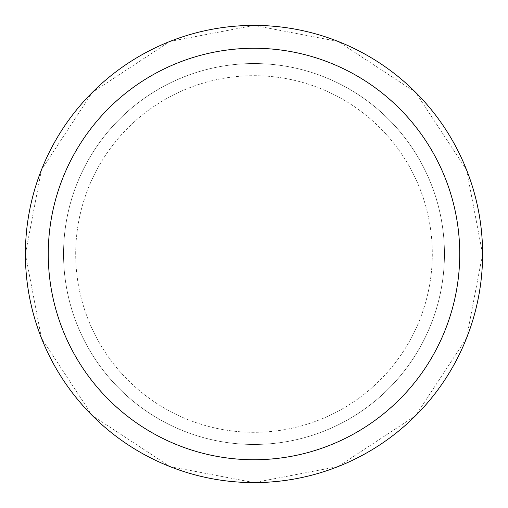 <?xml version="1.0" encoding="UTF-8"?>
<svg xmlns="http://www.w3.org/2000/svg" width="508" height="508" viewBox="0 0 508 508"><rect width="100%" height="100%" fill="white"/><g stroke="black" fill="none" stroke-linecap="round" stroke-linejoin="round"><path stroke-width="0.38" stroke-dasharray="2.54 1.91" d="M63.538 254A190.462 190.462 0 0 1 349.231 89.059A190.462 190.462 0 0 1 349.231 418.941A190.462 190.462 0 0 1 63.538 254A190.462 190.462 0 0 1 349.231 89.059A190.462 190.462 0 0 1 349.231 418.941A190.462 190.462 0 0 1 63.538 254A190.462 190.462 0 0 1 349.231 89.059A190.462 190.462 0 0 1 349.231 418.941A190.462 190.462 0 0 1 63.538 254A190.462 190.462 0 0 1 349.231 89.059A190.462 190.462 0 0 1 349.231 418.941A190.462 190.462 0 0 1 63.538 254M75.692 254A178.308 178.308 0 0 1 343.154 99.581A178.308 178.308 0 0 1 343.154 408.419A178.308 178.308 0 0 1 75.692 254A178.308 178.308 0 0 1 343.154 99.581A178.308 178.308 0 0 1 343.154 408.419A178.308 178.308 0 0 1 75.692 254M25.4 254A228.6 228.6 0 0 1 368.3 56.026A228.6 228.6 0 0 1 368.3 451.974A228.6 228.6 0 0 1 25.4 254L41.453 169.856L92.354 92.354L169.856 41.453L254 25.4L338.144 41.453L415.646 92.354L466.547 169.856L482.6 254L466.547 338.144L415.646 415.646L338.144 466.547L254 482.6L169.856 466.547L92.354 415.646L41.453 338.144L25.4 254L41.453 169.856L92.354 92.354L169.856 41.453L254 25.4L338.144 41.453L415.646 92.354L466.547 169.856L482.6 254L466.547 338.144L415.646 415.646L338.144 466.547L254 482.6L169.856 466.547L92.354 415.646L41.453 338.144L25.4 254A228.6 228.6 0 0 1 368.3 56.026A228.6 228.6 0 0 1 368.3 451.974A228.6 228.6 0 0 1 25.4 254"/><path stroke-width="0.76" d="M25.4 254A228.6 228.6 0 0 1 368.3 56.026A228.6 228.6 0 0 1 368.3 451.974A228.6 228.6 0 0 1 25.4 254M48.26 254A205.74 205.74 0 0 1 356.87 75.825A205.74 205.74 0 0 1 356.87 432.175A205.74 205.74 0 0 1 48.26 254"/></g></svg>
